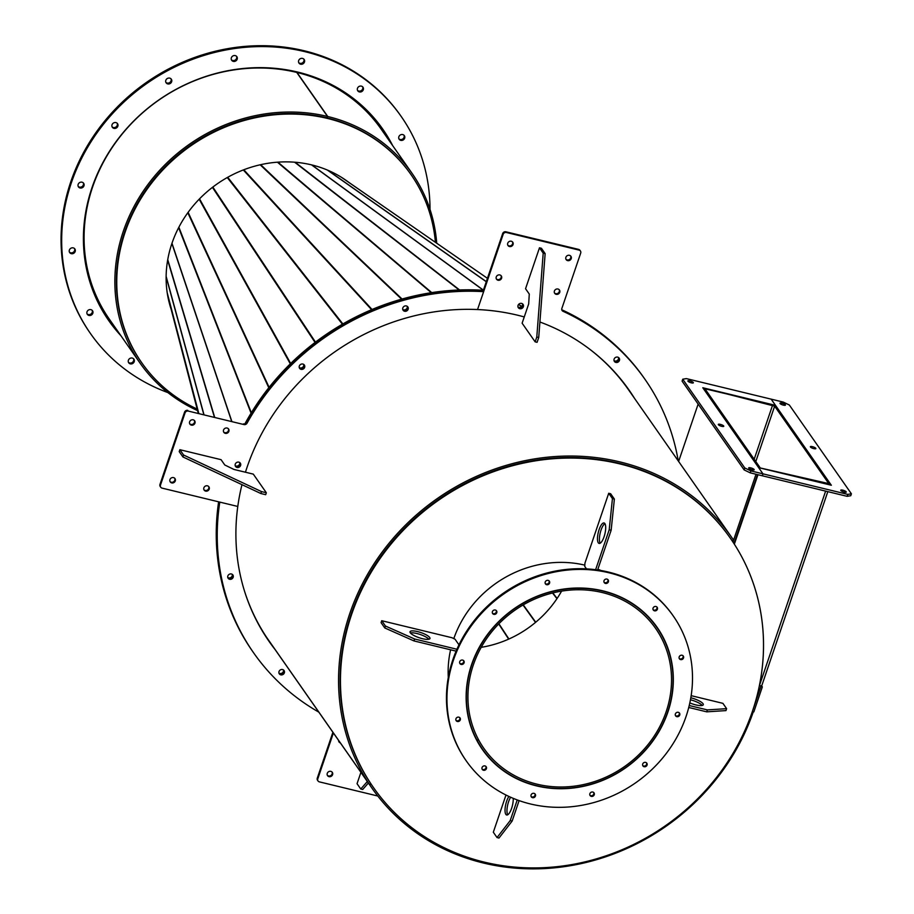 <?xml version="1.0" encoding="UTF-8"?>
<svg xmlns="http://www.w3.org/2000/svg" width="914" height="914" viewBox="0 0 914 914"><rect width="100%" height="100%" fill="white"/><g stroke="black" fill="none" stroke-linecap="round" stroke-linejoin="round"><path stroke-width="1.37" d="M730.217 538.015A217.681 198.395 145 0 0 730.023 537.752A217.681 198.395 145 0 0 447.746 493.354A217.681 198.395 145 0 0 361.99 768.914A217.681 198.395 145 0 0 373.198 787.16A217.681 198.395 145 0 0 373.38 787.434M741.608 556.535A217.681 198.395 145 0 0 730.4 538.277A217.681 198.395 145 0 0 448.123 493.891A217.681 198.395 145 0 0 362.367 769.451A217.681 198.395 145 0 0 373.575 787.697A217.681 198.395 145 0 0 655.852 832.094A217.681 198.395 145 0 0 741.608 556.535M601.126 570.553A106.869 97.398 145 0 0 597.87 569.216M584.823 565.138A106.869 97.398 145 0 0 453.801 638.6M450.602 649.797A106.869 97.398 145 0 0 448.294 677.377M507.727 243.238A2.891 2.639 145 0 0 510.732 246.552A2.891 2.639 145 0 0 512.765 242.233A2.891 2.639 145 0 0 507.727 243.238M507.796 245.169A2.891 2.639 145 0 0 512.48 241.89M565.88 257.325A2.891 2.639 145 0 0 568.885 260.639A2.891 2.639 145 0 0 570.919 256.308A2.891 2.639 145 0 0 565.88 257.325M565.96 259.256A2.891 2.639 145 0 0 570.633 255.977M554.41 291.029A2.891 2.639 145 0 0 557.414 294.342A2.891 2.639 145 0 0 559.448 290.012A2.891 2.639 145 0 0 554.41 291.029M554.478 292.96A2.891 2.639 145 0 0 559.162 289.681M496.256 276.942A2.891 2.639 145 0 0 499.25 280.255A2.891 2.639 145 0 0 501.295 275.937A2.891 2.639 145 0 0 496.256 276.942M496.325 278.873A2.891 2.639 145 0 0 501.009 275.594M614.105 359.133A2.891 2.639 145 0 0 617.11 362.447A2.891 2.639 145 0 0 619.144 358.117A2.891 2.639 145 0 0 614.105 359.133M614.185 361.053A2.891 2.639 145 0 0 618.869 357.785A2.891 2.639 145 0 1 614.185 361.053M518.032 305.413A2.891 2.639 145 0 0 521.037 308.726A2.891 2.639 145 0 0 523.071 304.396A2.891 2.639 145 0 0 518.032 305.413M518.112 307.344A2.891 2.639 145 0 0 522.797 304.065A2.891 2.639 145 0 1 518.112 307.344M678.257 460.93A238.737 217.589 145 0 0 644.907 379.219A238.737 217.589 145 0 0 563.024 311.286A2.628 2.399 -35 0 1 561.859 308.441L580.698 253.098A2.628 2.399 145 0 0 579.088 250.105L506.402 232.499A2.628 2.399 145 0 0 503.157 234.315L477.542 309.549A219.52 200.075 -35 0 1 524.248 316.941M539.911 322.002A219.52 200.075 -35 0 1 629.163 390.221A219.52 200.075 -35 0 1 634.556 398.401M628.912 389.867A219.52 200.075 -35 0 1 634.065 397.693A219.52 200.075 -35 0 0 628.912 389.867M644.656 378.864A238.737 217.589 145 0 0 644.416 378.51A238.737 217.589 145 0 0 562.533 310.577L563.024 311.286M579.088 250.105L578.596 249.396L505.899 231.79L506.402 232.499M503.157 234.315L502.654 233.607L483.14 290.96A238.737 217.589 145 0 0 246.552 422.485L247.043 423.193A2.628 2.399 -35 0 1 244.004 424.576L188.295 411.083A2.628 2.399 145 0 0 185.051 412.911L160.464 485.128A2.628 2.399 145 0 0 162.064 488.122L237.789 506.459A219.52 200.075 -35 0 1 241.97 484.66M502.654 233.607A2.628 2.399 -35 0 1 505.899 231.79M578.596 249.396A2.628 2.399 -35 0 1 580.15 250.676M561.904 310.154A2.628 2.399 145 0 0 562.533 310.577M475.977 738.809L477.154 740.489L478.525 739.712A104.756 95.479 145 0 0 483.872 748.395A104.756 95.479 145 0 0 614.859 772.65A104.756 95.479 145 0 0 655.589 628.364A104.756 95.479 145 0 0 524.602 604.108A104.756 95.479 145 0 0 478.422 739.506L477.039 740.283L475.886 738.626M481.198 647.329A104.756 95.479 145 0 0 518.192 634.339A104.756 95.479 145 0 0 561.596 591.13M477.154 740.489A106.344 96.918 145 0 0 482.569 749.297A106.344 96.918 145 0 0 615.545 773.918A106.344 96.918 145 0 0 656.892 627.461A106.344 96.918 145 0 0 523.916 602.84A106.344 96.918 145 0 0 477.039 740.283M371.907 788.074L269.024 640.885A219.257 199.835 145 0 1 266.842 637.686L369.713 784.863A219.257 199.835 145 0 0 371.907 788.074A219.257 199.835 145 0 0 577.02 864.484A219.257 199.835 145 0 0 753.319 711.755M730.4 538.277L730.023 537.752A217.681 198.395 145 0 0 439.794 498.564A217.681 198.395 145 0 0 370.89 783.789L371.027 783.984A217.681 198.395 145 0 0 373.198 787.16L373.575 787.697M371.027 783.984L369.713 784.863M545.144 253.601L538.723 337.495L537.089 342.316L535.147 341.847L522.123 323.202L528.68 303.939L529.275 294.057L525.55 288.733L539.477 247.808L541.419 248.277L545.144 253.601L543.202 253.132L536.792 337.026L538.723 337.495M539.477 247.808L543.202 253.132M536.792 337.026L535.147 341.847M600.178 543.202A10.534 3.37 103.6 0 1 600.235 532.862A10.534 3.37 103.6 0 1 604.919 523.653M598.304 542.825A10.534 3.37 103.6 0 1 598.67 531A10.534 3.37 103.6 0 1 604.063 522.957A10.534 3.37 103.6 0 1 604.862 523.562A10.534 3.37 103.6 0 1 604.497 535.387A10.534 3.37 103.6 0 1 599.104 543.419A10.534 3.37 103.6 0 1 598.304 542.825M586.502 568.896L584.743 566.383L584.949 563.093L608.713 493.274L610.655 493.743L614.379 499.067L611.146 530.246L597.607 569.993M608.713 493.274L612.437 498.598L614.379 499.067M612.437 498.598L609.204 529.777L611.146 530.246M609.204 529.777L595.608 569.719M761.716 685.271A3.37 0.868 -161.2 0 1 761.796 685.603A3.37 0.868 -161.2 0 1 759.408 685.649A217.681 198.395 -35 0 0 734.342 544.161L757.98 474.732M704.42 388.656L772.216 404.639A3.37 0.868 -161.2 0 1 776.112 406.524L830.243 483.963A3.37 0.868 -161.2 0 1 830.323 484.306A3.37 0.868 -161.2 0 1 827.935 484.351L760.254 468.037M704.557 388.244L774.649 406.17L828.781 483.609L760.277 467.968M732.959 542.048L734.388 542.39L757.466 474.606L733.976 543.602M760.402 685.843L760.882 686.528L752.382 711.526L753.833 711.88L762.345 686.882L761.579 685.797M760.882 686.528L762.345 686.882M758.449 467.077L759.911 467.431L704.934 388.781L703.483 388.427L758.391 467.271M756.015 474.252L732.937 542.013M678.622 461.444L698.136 404.102M721.717 426.324A2.891 0.743 -161.2 0 1 718.29 424.416A2.891 0.743 -161.2 0 1 720.346 424.37A2.891 0.743 -161.2 0 1 723.774 426.278A2.891 0.743 -161.2 0 1 721.717 426.324M691.304 382.829A2.891 0.743 -161.2 0 1 687.888 380.921A2.891 0.743 -161.2 0 1 689.944 380.875A2.891 0.743 -161.2 0 1 693.372 382.783A2.891 0.743 -161.2 0 1 691.304 382.829M752.119 469.819A2.891 0.743 -161.2 0 1 748.692 467.911A2.891 0.743 -161.2 0 1 750.748 467.865A2.891 0.743 -161.2 0 1 754.176 469.773A2.891 0.743 -161.2 0 1 752.119 469.819M682.735 379.207L744.784 467.968L750.874 470.916L847.792 494.394L851.402 493.8L789.353 405.028L783.264 402.08L686.345 378.602L682.735 379.207L682.084 381.127L744.133 469.899L744.784 467.968M750.874 470.916L750.211 472.846L762.333 475.783L762.984 473.852L758.643 467.637L831.34 485.254L771.153 399.144L775.495 405.359L702.797 387.753L762.984 473.852L762.333 475.783L847.141 496.325L847.792 494.394M750.211 472.846L744.133 469.899M812.432 446.672A2.891 0.743 -161.2 0 1 815.848 448.58A2.891 0.743 -161.2 0 1 813.791 448.625A2.891 0.743 -161.2 0 1 810.364 446.718A2.891 0.743 -161.2 0 1 812.432 446.672M842.834 490.167A2.891 0.743 -161.2 0 1 846.25 492.086A2.891 0.743 -161.2 0 1 844.193 492.12A2.891 0.743 -161.2 0 1 840.766 490.212A2.891 0.743 -161.2 0 1 842.834 490.167M782.018 403.177A2.891 0.743 -161.2 0 1 785.446 405.085A2.891 0.743 -161.2 0 1 783.389 405.131A2.891 0.743 -161.2 0 1 779.962 403.223A2.891 0.743 -161.2 0 1 782.018 403.177M851.402 493.8L850.751 495.719L847.141 496.325M492.669 611.123A2.365 2.159 145 0 0 492.646 613.545A2.365 2.159 145 0 0 496.496 613.26A2.365 2.159 145 0 0 496.531 610.838A2.365 2.159 145 0 0 492.669 611.123M496.233 610.506A2.365 2.159 -35 0 1 492.429 613.168M545.487 581.475A2.365 2.159 145 0 0 545.464 583.897A2.365 2.159 145 0 0 549.314 583.612A2.365 2.159 145 0 0 549.337 581.178A2.365 2.159 145 0 0 545.487 581.475M549.051 580.858A2.365 2.159 -35 0 1 545.247 583.52M604.291 580.173A2.365 2.159 145 0 0 604.257 582.606A2.365 2.159 145 0 0 608.118 582.321A2.365 2.159 145 0 0 608.141 579.887A2.365 2.159 145 0 0 604.291 580.173M607.856 579.567A2.365 2.159 -35 0 1 604.051 582.218M653.316 607.593A2.365 2.159 145 0 0 653.293 610.015A2.365 2.159 145 0 0 657.143 609.729A2.365 2.159 145 0 0 657.166 607.307A2.365 2.159 145 0 0 653.316 607.593M656.88 606.976A2.365 2.159 -35 0 1 653.076 609.638M679.433 656.366A2.365 2.159 145 0 0 679.41 658.788A2.365 2.159 145 0 0 683.261 658.503A2.365 2.159 145 0 0 683.295 656.069A2.365 2.159 145 0 0 679.433 656.366M682.998 655.749A2.365 2.159 -35 0 1 679.193 658.411M675.64 713.423A2.365 2.159 145 0 0 675.617 715.856A2.365 2.159 145 0 0 679.479 715.571A2.365 2.159 145 0 0 679.502 713.137A2.365 2.159 145 0 0 675.64 713.423M679.216 712.806A2.365 2.159 -35 0 1 675.412 715.468M642.965 763.487A2.365 2.159 145 0 0 642.942 765.921A2.365 2.159 145 0 0 646.792 765.635A2.365 2.159 145 0 0 646.815 763.201A2.365 2.159 145 0 0 642.965 763.487M646.529 762.882A2.365 2.159 -35 0 1 642.725 765.532M590.147 793.146A2.365 2.159 145 0 0 590.124 795.568A2.365 2.159 145 0 0 593.974 795.283A2.365 2.159 145 0 0 594.009 792.861A2.365 2.159 145 0 0 590.147 793.146M593.712 792.529A2.365 2.159 -35 0 1 589.907 795.191M531.342 794.437A2.365 2.159 145 0 0 531.32 796.859A2.365 2.159 145 0 0 535.181 796.574A2.365 2.159 145 0 0 535.204 794.152A2.365 2.159 145 0 0 531.342 794.437M534.918 793.82A2.365 2.159 -35 0 1 531.114 796.482M482.318 767.029A2.365 2.159 145 0 0 482.295 769.451A2.365 2.159 145 0 0 486.145 769.165A2.365 2.159 145 0 0 486.179 766.743A2.365 2.159 145 0 0 482.318 767.029M485.882 766.412A2.365 2.159 -35 0 1 482.078 769.074M456.2 718.255A2.365 2.159 145 0 0 456.177 720.678A2.365 2.159 145 0 0 460.028 720.392A2.365 2.159 145 0 0 460.05 717.97A2.365 2.159 145 0 0 456.2 718.255M459.765 717.639A2.365 2.159 -35 0 1 455.96 720.301M459.982 661.188A2.365 2.159 145 0 0 459.959 663.621A2.365 2.159 145 0 0 463.821 663.336A2.365 2.159 145 0 0 463.844 660.902A2.365 2.159 145 0 0 459.982 661.188M463.558 660.571A2.365 2.159 -35 0 1 459.753 663.233M483.529 640.177A106.607 97.158 145 0 0 482.352 749.446A106.607 97.158 145 0 0 655.932 736.57A106.607 97.158 145 0 0 657.109 627.301A106.607 97.158 145 0 0 483.529 640.177M482.112 749.092A106.607 97.158 145 0 0 501.021 768.651M673.035 615.636A126.338 115.153 145 0 0 672.784 615.282A126.338 115.153 145 0 0 467.065 630.546A126.338 115.153 145 0 0 465.683 760.048A126.338 115.153 145 0 0 465.934 760.402M671.893 745.504A126.338 115.153 145 0 0 673.287 616.002A126.338 115.153 145 0 0 467.568 631.254A126.338 115.153 145 0 0 466.174 760.756A126.338 115.153 145 0 0 671.893 745.504M668.728 651.431A106.607 97.158 145 0 0 656.858 626.947M183.588 455.023L261.484 491.583L266.328 492.76L253.304 474.126L233.915 469.43L224.787 464.998L221.062 459.673L179.864 449.699L183.588 455.023L182.937 456.954L260.833 493.514L261.484 491.583M182.937 456.954L179.213 451.619L179.864 449.699M260.833 493.514L265.677 494.691L266.328 492.76M368.376 783.024L362.709 789.49L360.767 789.022L367.337 781.539M360.916 772.341L357.054 783.698L360.767 789.022M171.718 482.9A2.891 2.639 145 0 0 174.985 478.593A2.891 2.639 145 0 0 170.404 478.765A2.891 2.639 145 0 0 171.718 482.9M170.027 481.541A2.891 2.639 145 0 0 174.711 478.262M191.38 425.124A2.891 2.639 145 0 0 194.659 420.817A2.891 2.639 145 0 0 190.066 420.988A2.891 2.639 145 0 0 191.38 425.124M189.689 423.753A2.891 2.639 145 0 0 194.374 420.486M225.301 433.339A2.891 2.639 145 0 0 228.58 429.032A2.891 2.639 145 0 0 223.999 429.203A2.891 2.639 145 0 0 225.301 433.339M223.622 431.979A2.891 2.639 145 0 0 228.306 428.7M205.639 491.115A2.891 2.639 145 0 0 208.906 486.808A2.891 2.639 145 0 0 204.325 486.979A2.891 2.639 145 0 0 205.639 491.115M203.948 489.755A2.891 2.639 145 0 0 208.632 486.477M404.571 311.24A2.891 2.639 145 0 0 407.85 306.933A2.891 2.639 145 0 0 403.268 307.104A2.891 2.639 145 0 0 404.571 311.24M404.079 310.532A2.891 2.639 145 0 0 407.575 306.601A2.891 2.639 145 0 1 402.891 309.88A2.891 2.639 145 0 0 404.079 310.532M301.083 369.347A2.891 2.639 145 0 0 304.351 365.04A2.891 2.639 145 0 0 299.769 365.212A2.891 2.639 145 0 0 301.083 369.347M300.58 368.639A2.891 2.639 145 0 0 304.076 364.709A2.891 2.639 145 0 1 299.392 367.976A2.891 2.639 145 0 0 300.58 368.639M237.034 467.454A2.891 2.639 145 0 0 240.313 463.147A2.891 2.639 145 0 0 235.721 463.318A2.891 2.639 145 0 0 237.034 467.454M236.543 466.746A2.891 2.639 145 0 0 240.028 462.815A2.891 2.639 145 0 1 235.355 466.083A2.891 2.639 145 0 0 236.543 466.746M245.455 472.218A219.52 200.075 -35 0 1 477.542 309.549L483.632 291.669L483.14 290.96A238.737 217.589 145 0 0 245.432 424.519M483.632 291.669A238.737 217.589 145 0 0 247.043 423.193M244.004 424.576L188.295 411.083M185.051 412.911L184.548 412.191L159.961 484.42L160.464 485.128M160.521 486.842A2.628 2.399 -35 0 1 159.961 484.42M184.548 412.191A2.628 2.399 -35 0 1 187.793 410.375M243.501 423.868A2.628 2.399 145 0 0 246.552 422.485M332.593 774.649A2.891 2.639 145 0 0 329.588 771.336A2.891 2.639 145 0 0 327.555 775.655A2.891 2.639 145 0 0 332.593 774.649M327.338 775.278A2.891 2.639 145 0 0 332.022 772.01M233.184 577.271A2.891 2.639 145 0 0 230.179 573.958A2.891 2.639 145 0 0 228.146 578.288A2.891 2.639 145 0 0 233.184 577.271M232.682 576.563A2.891 2.639 145 0 0 232.602 574.632A2.891 2.639 145 0 1 227.929 577.911A2.891 2.639 145 0 0 232.682 576.563M284.357 672.841A2.891 2.639 145 0 0 281.363 669.528A2.891 2.639 145 0 0 279.318 673.858A2.891 2.639 145 0 0 284.357 672.841M283.866 672.133A2.891 2.639 145 0 0 283.786 670.202A2.891 2.639 145 0 1 279.113 673.481A2.891 2.639 145 0 0 283.866 672.133M275.137 649.626A219.52 200.075 -35 0 1 269.31 641.754A219.52 200.075 -35 0 1 237.789 506.459L219.794 502.106A238.737 217.589 145 0 0 253.566 652.756A238.737 217.589 145 0 0 318.837 712.155M274.646 648.917A219.52 200.075 -35 0 1 269.059 641.388A219.52 200.075 -35 0 0 274.646 648.917M253.566 652.756L253.064 652.048A238.737 217.589 145 0 1 219.211 501.969A238.737 217.589 145 0 0 253.064 652.048A238.737 217.589 145 0 0 253.315 652.402M333.393 732.982L317.775 778.877A2.628 2.399 145 0 0 319.374 781.87L377.79 796.014M332.902 732.274L317.272 778.168L317.775 778.877M338.591 740.409A2.891 2.639 145 0 0 340.328 742.899M338.808 741.574A2.891 2.639 145 0 0 339.837 742.191M317.832 780.59A2.628 2.399 -35 0 1 317.272 778.168M429.683 637.481A10.534 2.719 18.8 0 0 419.183 632.031A10.534 2.719 18.8 0 0 410.02 631.745A10.534 2.719 18.8 0 0 410.295 632.785A10.534 2.719 18.8 0 0 420.806 638.246A10.534 2.719 18.8 0 0 429.957 638.532A10.534 2.719 18.8 0 0 429.683 637.481M428.906 639.252A10.534 2.719 18.8 0 0 420.212 634.487A10.534 2.719 18.8 0 0 410.42 632.956M385.445 626.033L384.794 627.964L381.069 622.628L381.721 620.709L385.445 626.033L414.648 639L456.92 649.248M458.965 644.827L455.035 639.206L451.996 637.732L381.721 620.709M384.794 627.964L413.985 640.931L414.648 639M413.985 640.931L456.109 651.134M508.904 796.425A10.534 3.37 -76.4 0 0 505.408 806.137A10.534 3.37 -76.4 0 0 505.853 814.374A10.534 3.37 -76.4 0 0 506.653 814.98A10.534 3.37 -76.4 0 0 511.166 809.541A10.534 3.37 -76.4 0 0 513.222 798.333M510.64 797.214A10.534 3.37 -76.4 0 0 507.738 814.762M505.99 795.02L493.32 832.231L497.045 837.567L510.206 820.589L517.244 799.91M510.206 820.589L512.137 821.058L498.987 838.035L497.045 837.567M512.137 821.058L519.106 800.595M690.458 699.793A10.534 2.719 -161.2 0 1 702.238 705.448M690.824 697.793A10.534 2.719 -161.2 0 1 703.015 703.689A10.534 2.719 -161.2 0 1 703.289 704.74A10.534 2.719 -161.2 0 1 689.83 702.923M691.167 695.657L722.905 703.346L726.619 708.67L725.967 710.601L706.705 711.835L688.745 707.482M726.619 708.67L707.356 709.904L706.705 711.835M707.356 709.904L689.236 705.517M244.484 591.027A219.257 199.835 145 0 0 266.705 637.481L369.587 784.669A219.257 199.835 145 0 1 438.983 497.376A219.257 199.835 145 0 1 731.326 536.849L628.444 389.661A219.257 199.835 145 0 0 590.056 349.479M732.205 540.917L733.508 540.048A219.257 199.835 145 0 0 731.326 536.849M370.89 783.789L369.587 784.669M296.981 72.469L327.749 116.501A165.822 151.141 145 0 1 411.917 173.146L381.138 129.114A165.822 151.141 145 0 0 296.981 72.469L296.913 72.674M436.721 243.204A165.822 151.141 145 0 0 411.917 173.146M327.086 117.7L327.749 116.501M410.809 174.311A164.246 149.702 145 0 0 410.615 174.048A164.246 149.702 145 0 0 327.258 117.952M348.76 182.332A113.45 103.396 145 0 0 171.935 243.375A113.45 103.396 145 0 0 171.135 309.252M435.418 242.313A164.246 149.702 145 0 0 410.992 174.574A164.246 149.702 145 0 0 257.177 117.369A164.246 149.702 145 0 0 125.172 232.053A164.246 149.702 145 0 0 141.75 362.767A164.246 149.702 145 0 0 197.173 409.084M410.992 174.574L410.615 174.048A164.246 149.702 145 0 0 256.8 116.832A164.246 149.702 145 0 0 124.795 231.516A164.246 149.702 145 0 0 141.373 362.241A164.246 149.702 145 0 0 141.567 362.504M614.037 360.63A2.891 2.639 145 0 0 618.515 357.5M517.964 306.921A2.891 2.639 145 0 0 522.442 303.779M644.907 379.219L644.416 378.51A238.737 217.589 145 0 0 561.996 310.337M644.164 378.156A238.737 217.589 145 0 0 643.913 377.79A238.737 217.589 145 0 0 561.779 309.755M628.661 389.513A219.52 200.075 -35 0 1 633.562 396.984M483.415 290.149L311.788 164.931M402.743 309.446A2.891 2.639 145 0 0 407.221 306.316M299.244 367.554A2.891 2.639 145 0 0 303.722 364.423M235.195 465.66A2.891 2.639 145 0 0 239.685 462.53M483.357 290.286A238.737 217.589 145 0 0 244.941 423.81M227.78 577.488A2.891 2.639 145 0 0 232.259 574.346M278.953 673.058A2.891 2.639 145 0 0 283.443 669.916M218.629 501.82A238.737 217.589 145 0 0 252.572 651.339A238.737 217.589 145 0 0 252.812 651.693M274.143 648.209A219.52 200.075 -35 0 1 268.819 641.034M170.975 78.798A3.153 2.879 -35 0 1 165.88 82.351M171.786 81.152A3.153 2.879 145 0 0 168.073 78.181A3.153 2.879 145 0 0 166.154 82.831A3.153 2.879 145 0 0 171.786 81.152M236.509 56.257A3.153 2.879 -35 0 1 231.425 59.821M237.32 58.61A3.153 2.879 145 0 0 233.607 55.651A3.153 2.879 145 0 0 231.688 60.29A3.153 2.879 145 0 0 237.32 58.61M303.802 59.079A3.153 2.879 -35 0 1 298.718 62.632M304.613 61.421A3.153 2.879 145 0 0 300.912 58.462A3.153 2.879 145 0 0 298.981 63.1A3.153 2.879 145 0 0 304.613 61.421M362.618 86.807A3.153 2.879 -35 0 1 357.534 90.36M363.429 89.161A3.153 2.879 145 0 0 359.716 86.19A3.153 2.879 145 0 0 357.797 90.84A3.153 2.879 145 0 0 363.429 89.161M403.988 135.238A3.153 2.879 -35 0 1 398.904 138.802M404.799 137.591A3.153 2.879 145 0 0 401.097 134.632A3.153 2.879 145 0 0 399.167 139.271A3.153 2.879 145 0 0 404.799 137.591M133.535 358.745A3.153 2.879 -35 0 1 128.451 362.298M134.347 361.099A3.153 2.879 145 0 0 130.633 358.128A3.153 2.879 145 0 0 128.714 362.778A3.153 2.879 145 0 0 134.347 361.099M92.154 310.314A3.153 2.879 -35 0 1 87.07 313.868M92.965 312.657A3.153 2.879 145 0 0 89.264 309.697A3.153 2.879 145 0 0 87.333 314.347A3.153 2.879 145 0 0 92.965 312.657M74.514 248.551A3.153 2.879 -35 0 1 69.43 252.104M75.325 250.904A3.153 2.879 145 0 0 71.623 247.934A3.153 2.879 145 0 0 69.693 252.584A3.153 2.879 145 0 0 75.325 250.904M117.175 123.253A3.153 2.879 -35 0 1 112.091 126.818M117.986 125.606A3.153 2.879 145 0 0 114.273 122.647A3.153 2.879 145 0 0 112.353 127.286A3.153 2.879 145 0 0 117.986 125.606M83.3 182.869A3.153 2.879 -35 0 1 78.216 186.422M84.111 185.211A3.153 2.879 145 0 0 80.409 182.252A3.153 2.879 145 0 0 78.478 186.902A3.153 2.879 145 0 0 84.111 185.211M382.52 128.805A167.136 152.341 -35 0 1 392.072 144.743M120.854 335.632A167.136 152.341 -35 0 1 108.846 320.757A167.136 152.341 -35 0 1 84.774 218.263A167.136 152.341 -35 0 1 210.597 74.948A167.136 152.341 -35 0 1 382.84 129.24A167.136 152.341 -35 0 1 392.689 145.634M167.936 392.609A189.518 172.723 -35 0 1 90.509 333.576A189.518 172.723 -35 0 1 63.215 217.372A189.518 172.723 -35 0 1 205.879 54.863A189.518 172.723 -35 0 1 401.177 116.432A189.518 172.723 -35 0 1 430.014 209.42M90.509 333.576L89.892 332.685A189.518 172.723 -35 0 1 62.598 216.481A189.518 172.723 -35 0 1 205.262 53.972A189.518 172.723 -35 0 1 400.549 115.541L401.177 116.432M120.237 334.752A167.136 152.341 -35 0 1 108.538 320.311M311.56 164.886L483.38 290.241M231.699 421.011L171.981 243.25M171.901 243.478L231.539 420.966M140.082 363.144L109.303 319.112A165.822 151.141 145 0 1 118.352 138.894A165.822 151.141 145 0 1 296.73 72.412L327.509 116.444A165.822 151.141 145 0 0 149.131 182.926A165.822 151.141 145 0 0 140.082 363.144A165.822 151.141 145 0 0 197.561 410.603M327.509 116.444L327.018 117.883A164.246 149.702 145 0 0 150.342 183.737A164.246 149.702 145 0 0 141.373 362.241L141.75 362.767M825.628 491.115L759.408 685.649M772.581 405.165L754.176 459.239M774.649 406.17L755.798 461.559M521.574 306.521L518.604 304.431M486.282 281.718L327.281 170.015M342.019 177.67L487.436 278.313L341.653 177.442M327.738 170.21L486.317 281.626M518.672 304.351L521.643 306.441M295.142 162.246L459.616 289.978M251.076 413.162L178.63 227.666M459.194 290.001L294.639 162.212M277.925 162.155L431.751 292.617M431.282 292.697L277.422 162.201M260.673 164.68L402.08 299.027M401.6 299.164L260.17 164.794M243.798 169.775L372.067 309.492M371.598 309.686L243.307 169.958M227.723 177.293L342.876 323.956M342.43 324.219L227.266 177.545M212.848 187.062L315.479 342.133M315.056 342.442L212.436 187.381M199.538 198.841L290.663 363.498M290.298 363.863L199.172 199.206M188.124 212.334L269.104 387.353M268.796 387.753L187.816 212.756M178.87 227.209L251.327 412.751M167.742 259.633L214.539 416.853M214.287 416.795L167.662 260.124M166.131 276.359L203.868 414.271M203.719 414.236L166.131 276.851M167.216 292.811L198.692 413.014M198.635 413.002L167.285 293.291M167.902 296.856L198.167 412.888L167.902 296.867M498.713 623.965L508.664 639.126M523.025 605.011L535.513 622.4M508.927 639.012L498.907 623.759M552.513 592.992L556.957 598.67M535.73 622.228L523.265 604.874M557.117 598.43L552.81 592.923M580.436 251.007L579.933 250.287M652.984 621.863L656.892 627.461M478.662 743.71L482.569 749.297M830.323 484.306L830.106 484.946M827.821 491.641L761.796 685.603M672.784 615.282L673.287 616.002M465.683 760.048L466.174 760.756M160.727 487.219L160.236 486.511M318.038 780.967L317.546 780.259M643.913 377.79L644.416 378.51M487.436 278.313L342.076 177.704M252.572 651.339L253.064 652.048"/></g></svg>
